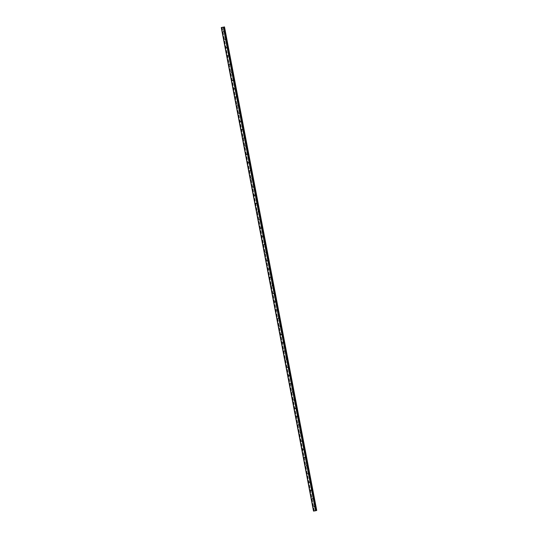 <?xml version="1.0" encoding="UTF-8"?>
<svg xmlns="http://www.w3.org/2000/svg" width="538" height="538" viewBox="0 0 538 538"><rect width="100%" height="100%" fill="white"/><g stroke="black" fill="none" stroke-linecap="round" stroke-linejoin="round"><path stroke-width="0.4" stroke-dasharray="2.69 2.02" d="M223.808 31.312L223.586 31.702L223.176 31.419L223.398 31.029L223.808 31.312M223.754 31.258L224.164 31.54L224.386 31.15L223.976 30.868L223.754 31.258M225.375 39.509L225.153 39.899L224.743 39.617L224.965 39.227L225.375 39.509M225.314 39.456L225.725 39.731L225.947 39.341L225.536 39.066L225.314 39.456M226.935 47.7L226.713 48.09L226.303 47.815L226.525 47.425L226.935 47.7M226.881 47.653L227.292 47.929L227.513 47.539L227.103 47.263L226.881 47.653M228.502 55.898L228.28 56.288L227.87 56.013L228.092 55.622L228.502 55.898M228.442 55.844L228.852 56.127L229.074 55.737L228.663 55.454L228.442 55.844M230.062 64.096L229.84 64.486L229.43 64.204L229.652 63.814L230.062 64.096M230.008 64.042L230.419 64.325L230.641 63.935L230.23 63.652L230.008 64.042M231.629 72.294L231.407 72.684L230.997 72.401L231.212 72.011L231.629 72.294M231.569 72.24L231.979 72.516L232.201 72.126L231.791 71.85L231.569 72.24M233.189 80.485L232.967 80.875L232.557 80.599L232.779 80.209L233.189 80.485M233.136 80.431L233.546 80.713L233.768 80.323L233.357 80.041L233.136 80.431M234.756 88.683L234.534 89.073L234.124 88.79L234.339 88.4L234.756 88.683M234.696 88.629L235.106 88.911L235.328 88.521L234.918 88.239L234.696 88.629M236.316 96.88L236.095 97.27L235.684 96.988L235.906 96.598L236.316 96.88M236.263 96.827L236.673 97.102L236.895 96.712L236.478 96.436L236.263 96.827M237.877 105.071L237.661 105.461L237.251 105.186L237.466 104.796L237.877 105.071M237.823 105.024L238.233 105.3L238.455 104.91L238.045 104.634L237.823 105.024M239.444 113.269L239.222 113.659L238.811 113.383L239.033 112.993L239.444 113.269M239.39 113.215L239.8 113.498L240.022 113.108L239.605 112.825L239.39 113.215M241.004 121.467L240.789 121.857L240.378 121.575L240.594 121.184L241.004 121.467M240.95 121.413L241.36 121.696L241.582 121.306L241.172 121.023L240.95 121.413M242.571 129.665L242.349 130.055L241.939 129.772L242.161 129.382L242.571 129.665M242.517 129.611L242.927 129.887L243.142 129.497L242.732 129.221L242.517 129.611M244.131 137.856L243.916 138.246L243.506 137.97L243.721 137.58L244.131 137.856M244.077 137.802L244.487 138.084L244.709 137.694L244.299 137.412L244.077 137.802M245.698 146.054L245.476 146.444L245.066 146.161L245.288 145.771L245.698 146.054M245.644 146L246.054 146.282L246.269 145.892L245.859 145.61L245.644 146M247.258 154.251L247.043 154.641L246.626 154.359L246.848 153.969L247.258 154.251M247.204 154.198L247.614 154.473L247.836 154.083L247.426 153.807L247.204 154.198M248.825 162.442L248.603 162.832L248.193 162.557L248.415 162.167L248.825 162.442M248.771 162.395L249.181 162.671L249.397 162.281L248.986 162.005L248.771 162.395M250.385 170.64L250.17 171.03L249.753 170.754L249.975 170.364L250.385 170.64M250.331 170.586L250.742 170.869L250.964 170.479L250.553 170.196L250.331 170.586M251.952 178.838L251.73 179.228L251.32 178.946L251.542 178.555L251.952 178.838M251.892 178.784L252.309 179.067L252.524 178.677L252.114 178.394L251.892 178.784M253.512 187.036L253.297 187.426L252.88 187.143L253.102 186.753L253.512 187.036M253.459 186.982L253.869 187.258L254.091 186.868L253.68 186.592L253.459 186.982M255.079 195.227L254.857 195.617L254.447 195.341L254.669 194.951L255.079 195.227M255.019 195.173L255.436 195.455L255.651 195.065L255.241 194.783L255.019 195.173M256.639 203.425L256.418 203.815L256.007 203.532L256.229 203.149L256.639 203.425M256.586 203.371L256.996 203.653L257.218 203.263L256.808 202.981L256.586 203.371M258.206 211.622L257.984 212.012L257.574 211.73L257.796 211.34L258.206 211.622M258.146 211.569L258.563 211.844L258.778 211.454L258.368 211.178L258.146 211.569M259.767 219.82L259.545 220.203L259.134 219.928L259.356 219.538L259.767 219.82M259.713 219.766L260.123 220.042L260.345 219.652L259.935 219.376L259.713 219.766M261.334 228.011L261.112 228.401L260.701 228.125L260.923 227.735L261.334 228.011M261.273 227.957L261.683 228.24L261.905 227.85L261.495 227.567L261.273 227.957M262.894 236.209L262.672 236.599L262.262 236.316L262.483 235.926L262.894 236.209M262.84 236.155L263.25 236.438L263.472 236.047L263.062 235.765L262.84 236.155M264.461 244.407L264.239 244.797L263.828 244.514L264.05 244.124L264.461 244.407M264.4 244.353L264.81 244.629L265.032 244.239L264.622 243.963L264.4 244.353M266.021 252.598L265.799 252.988L265.389 252.712L265.611 252.322L266.021 252.598M265.967 252.544L266.377 252.826L266.599 252.436L266.189 252.154L265.967 252.544M267.588 260.796L267.366 261.186L266.956 260.903L267.178 260.52L267.588 260.796M267.527 260.742L267.937 261.024L268.159 260.634L267.749 260.352L267.527 260.742M269.148 268.993L268.926 269.383L268.516 269.101L268.738 268.711L269.148 268.993M269.094 268.939L269.504 269.215L269.726 268.832L269.316 268.549L269.094 268.939M270.715 277.191L270.493 277.574L270.083 277.299L270.305 276.909L270.715 277.191M270.654 277.137L271.065 277.413L271.286 277.023L270.876 276.747L270.654 277.137M272.275 285.382L272.053 285.772L271.643 285.496L271.865 285.106L272.275 285.382M272.221 285.328L272.631 285.611L272.853 285.221L272.443 284.938L272.221 285.328M273.842 293.58L273.62 293.97L273.21 293.687L273.432 293.297L273.842 293.58M273.781 293.526L274.192 293.809L274.414 293.418L274.003 293.136L273.781 293.526M275.402 301.778L275.18 302.168L274.77 301.885L274.992 301.495L275.402 301.778M275.348 301.724L275.759 302L275.981 301.61L275.57 301.334L275.348 301.724M276.969 309.969L276.747 310.359L276.337 310.083L276.552 309.693L276.969 309.969M276.909 309.915L277.319 310.197L277.541 309.807L277.131 309.532L276.909 309.915M278.529 318.166L278.307 318.557L277.897 318.274L278.119 317.891L278.529 318.166M278.476 318.113L278.886 318.395L279.108 318.005L278.697 317.723L278.476 318.113M280.096 326.364L279.874 326.754L279.464 326.472L279.679 326.082L280.096 326.364M280.036 326.31L280.446 326.586L280.668 326.203L280.258 325.92L280.036 326.31M281.656 334.562L281.435 334.952L281.024 334.67L281.246 334.28L281.656 334.562M281.603 334.508L282.013 334.784L282.235 334.394L281.818 334.118L281.603 334.508M283.217 342.753L283.001 343.143L282.591 342.867L282.806 342.477L283.217 342.753M283.163 342.699L283.573 342.982L283.795 342.592L283.385 342.309L283.163 342.699M284.784 350.951L284.562 351.341L284.151 351.058L284.373 350.668L284.784 350.951M284.73 350.897L285.14 351.18L285.362 350.789L284.945 350.507L284.73 350.897M286.344 359.149L286.129 359.539L285.718 359.256L285.934 358.866L286.344 359.149M286.29 359.095L286.7 359.371L286.922 358.98L286.512 358.705L286.29 359.095M287.911 367.34L287.689 367.73L287.279 367.454L287.5 367.064L287.911 367.34M287.857 367.286L288.267 367.568L288.482 367.178L288.072 366.903L287.857 367.286M289.471 375.537L289.256 375.928L288.845 375.652L289.061 375.262L289.471 375.537M289.417 375.484L289.827 375.766L290.049 375.376L289.639 375.094L289.417 375.484M291.038 383.735L290.816 384.125L290.406 383.843L290.628 383.453L291.038 383.735M290.984 383.681L291.394 383.957L291.609 383.574L291.199 383.291L290.984 383.681M292.598 391.933L292.383 392.323L291.966 392.041L292.188 391.651L292.598 391.933M292.544 391.879L292.954 392.155L293.176 391.765L292.766 391.489L292.544 391.879M294.165 400.124L293.943 400.514L293.533 400.238L293.755 399.848L294.165 400.124M294.111 400.07L294.521 400.353L294.737 399.963L294.326 399.68L294.111 400.07M295.725 408.322L295.51 408.712L295.093 408.429L295.315 408.039L295.725 408.322M295.671 408.268L296.082 408.55L296.303 408.16L295.893 407.878L295.671 408.268M297.292 416.52L297.07 416.91L296.66 416.627L296.882 416.237L297.292 416.52M297.232 416.466L297.649 416.742L297.864 416.351L297.453 416.076L297.232 416.466M298.852 424.711L298.637 425.101L298.22 424.825L298.442 424.435L298.852 424.711M298.798 424.664L299.209 424.939L299.431 424.549L299.02 424.274L298.798 424.664M300.419 432.908L300.197 433.298L299.787 433.023L300.009 432.633L300.419 432.908M300.359 432.855L300.776 433.137L300.991 432.747L300.581 432.465L300.359 432.855M301.979 441.106L301.757 441.496L301.347 441.214L301.569 440.824L301.979 441.106M301.926 441.052L302.336 441.335L302.558 440.945L302.148 440.662L301.926 441.052M303.546 449.304L303.324 449.694L302.914 449.412L303.136 449.022L303.546 449.304M303.486 449.25L303.903 449.526L304.118 449.136L303.708 448.86L303.486 449.25M305.107 457.495L304.885 457.885L304.474 457.609L304.696 457.219L305.107 457.495M305.053 457.441L305.463 457.724L305.685 457.334L305.275 457.051L305.053 457.441M306.673 465.693L306.452 466.083L306.041 465.8L306.263 465.41L306.673 465.693M306.613 465.639L307.023 465.921L307.245 465.531L306.835 465.249L306.613 465.639M308.234 473.891L308.012 474.281L307.601 473.998L307.823 473.608L308.234 473.891M308.18 473.837L308.59 474.113L308.812 473.722L308.402 473.447L308.18 473.837M309.801 482.082L309.579 482.472L309.168 482.196L309.39 481.806L309.801 482.082M309.74 482.035L310.15 482.31L310.372 481.92L309.962 481.644L309.74 482.035M311.361 490.279L311.139 490.669L310.729 490.394L310.951 490.004L311.361 490.279M311.307 490.226L311.717 490.508L311.939 490.118L311.529 489.836L311.307 490.226M312.928 498.477L312.706 498.867L312.296 498.585L312.517 498.195L312.928 498.477M312.867 498.423L313.277 498.706L313.499 498.316L313.089 498.033L312.867 498.423M314.488 506.675L314.266 507.065L313.856 506.783L314.078 506.392L314.488 506.675M314.434 506.621L314.844 506.897L315.066 506.507L314.656 506.231L314.434 506.621M222.423 27.31L223.236 27.156M315.086 510.777L314.656 510.871L315.086 510.777M316.741 510.454L313.661 511.087M223.848 27.088L316.088 510.602M223.694 27.102L315.954 510.636M221.266 27.539L313.506 511.1L221.427 27.505M314.286 510.918L222.053 27.364M314.064 510.939L221.831 27.377M221.972 27.344L314.212 510.898M222.147 27.303L314.394 510.858M221.757 27.438L313.997 510.992M221.71 27.445L313.95 510.999M221.421 27.525L313.667 511.08M224.427 26.907L316.667 510.461M221.959 27.391L314.205 510.945M221.885 27.411L314.131 510.965M221.387 27.512L313.627 511.066M221.353 27.519L313.6 511.073M221.32 27.525L313.56 511.08M223.808 27.088L316.048 510.643L223.788 27.088M223.626 27.102L315.867 510.663L223.626 27.102M223.586 31.702L224.164 31.54M225.153 39.899L225.725 39.731M226.713 48.09L227.292 47.929M228.28 56.288L228.852 56.127M229.84 64.486L230.419 64.325M231.407 72.684L231.979 72.516M232.967 80.875L233.546 80.713M234.534 89.073L235.106 88.911M236.095 97.27L236.673 97.102M237.661 105.461L238.233 105.3M239.222 113.659L239.8 113.498M240.789 121.857L241.36 121.696M242.349 130.055L242.927 129.887M243.916 138.246L244.487 138.084M245.476 146.444L246.054 146.282M247.043 154.641L247.614 154.473M248.603 162.832L249.181 162.671M250.17 171.03L250.742 170.869M251.73 179.228L252.309 179.067M253.297 187.426L253.869 187.258M254.857 195.617L255.436 195.455M256.418 203.815L256.996 203.653M257.984 212.012L258.563 211.844M259.545 220.203L260.123 220.042M261.112 228.401L261.683 228.24M262.672 236.599L263.25 236.438M264.239 244.797L264.81 244.629M265.799 252.988L266.377 252.826M267.366 261.186L267.937 261.024M268.926 269.383L269.504 269.215M270.493 277.574L271.065 277.413M272.053 285.772L272.631 285.611M273.62 293.97L274.192 293.809M275.18 302.168L275.759 302M276.747 310.359L277.319 310.197M278.307 318.557L278.886 318.395M279.874 326.754L280.446 326.586M281.435 334.952L282.013 334.784M283.001 343.143L283.573 342.982M284.562 351.341L285.14 351.18M286.129 359.539L286.7 359.371M287.689 367.73L288.267 367.568M289.256 375.928L289.827 375.766M290.816 384.125L291.394 383.957M292.383 392.323L292.954 392.155M293.943 400.514L294.521 400.353M295.51 408.712L296.082 408.55M297.07 416.91L297.649 416.742M298.637 425.101L299.209 424.939M300.197 433.298L300.776 433.137M301.757 441.496L302.336 441.335M303.324 449.694L303.903 449.526M304.885 457.885L305.463 457.724M306.452 466.083L307.023 465.921M308.012 474.281L308.59 474.113M309.579 482.472L310.15 482.31M311.139 490.669L311.717 490.508M312.706 498.867L313.277 498.706M314.266 507.065L314.844 506.897M314.078 506.392L314.656 506.231M312.517 498.195L313.089 498.033M310.951 490.004L311.529 489.836M309.39 481.806L309.962 481.644M307.823 473.608L308.402 473.447M306.263 465.41L306.835 465.249M304.696 457.219L305.275 457.051M303.136 449.022L303.708 448.86M301.569 440.824L302.148 440.662M300.009 432.633L300.581 432.465M298.442 424.435L299.02 424.274M296.882 416.237L297.453 416.076M295.315 408.039L295.893 407.878M293.755 399.848L294.326 399.68M292.188 391.651L292.766 391.489M290.628 383.453L291.199 383.291M289.061 375.262L289.639 375.094M287.5 367.064L288.072 366.903M285.934 358.866L286.512 358.705M284.373 350.668L284.945 350.507M282.806 342.477L283.385 342.309M281.246 334.28L281.818 334.118M279.679 326.082L280.258 325.92M278.119 317.891L278.697 317.723M276.552 309.693L277.131 309.532M274.992 301.495L275.57 301.334M273.432 293.297L274.003 293.136M271.865 285.106L272.443 284.938M270.305 276.909L270.876 276.747M268.738 268.711L269.316 268.549M267.178 260.52L267.749 260.352M265.611 252.322L266.189 252.154M264.05 244.124L264.622 243.963M262.483 235.926L263.062 235.765M260.923 227.735L261.495 227.567M259.356 219.538L259.935 219.376M257.796 211.34L258.368 211.178M256.229 203.149L256.808 202.981M254.669 194.951L255.241 194.783M253.102 186.753L253.68 186.592M251.542 178.555L252.114 178.394M249.975 170.364L250.553 170.196M248.415 162.167L248.986 162.005M246.848 153.969L247.426 153.807M245.288 145.771L245.859 145.61M243.721 137.58L244.299 137.412M242.161 129.382L242.732 129.221M240.594 121.184L241.172 121.023M239.033 112.993L239.605 112.825M237.466 104.796L238.045 104.634M235.906 96.598L236.478 96.436M234.339 88.4L234.918 88.239M232.779 80.209L233.357 80.041M231.212 72.011L231.791 71.85M229.652 63.814L230.23 63.652M228.092 55.622L228.663 55.454M226.525 47.425L227.103 47.263M224.965 39.227L225.536 39.066M223.398 31.029L223.976 30.868M223.613 27.102L315.86 510.663"/><path stroke-width="0.81" d="M223.129 27.182L222.443 27.31M223.781 27.061L221.259 27.546L223.357 27.189L315.598 510.75L316.095 510.643L223.848 27.088L316.088 510.643M223.707 27.075L223.357 27.189M315.967 510.67L223.694 27.102L315.994 510.663M316.035 510.656L223.754 27.108M316.088 510.602L316.741 510.454L224.501 26.9M313.674 511.087L221.427 27.525L313.661 511.087L315.598 510.75M313.499 511.1L221.259 27.546L313.661 511.08M221.461 27.525L313.701 511.08M223.283 27.209L315.53 510.764M223.404 27.182L315.645 510.737M313.546 511.093L221.3 27.539L313.519 511.1M223.68 27.122L315.927 510.683M224.285 26.954L316.526 510.515M224.359 26.94L316.6 510.495M221.414 27.525L313.661 511.087M223.848 27.082L316.095 510.643"/></g></svg>
